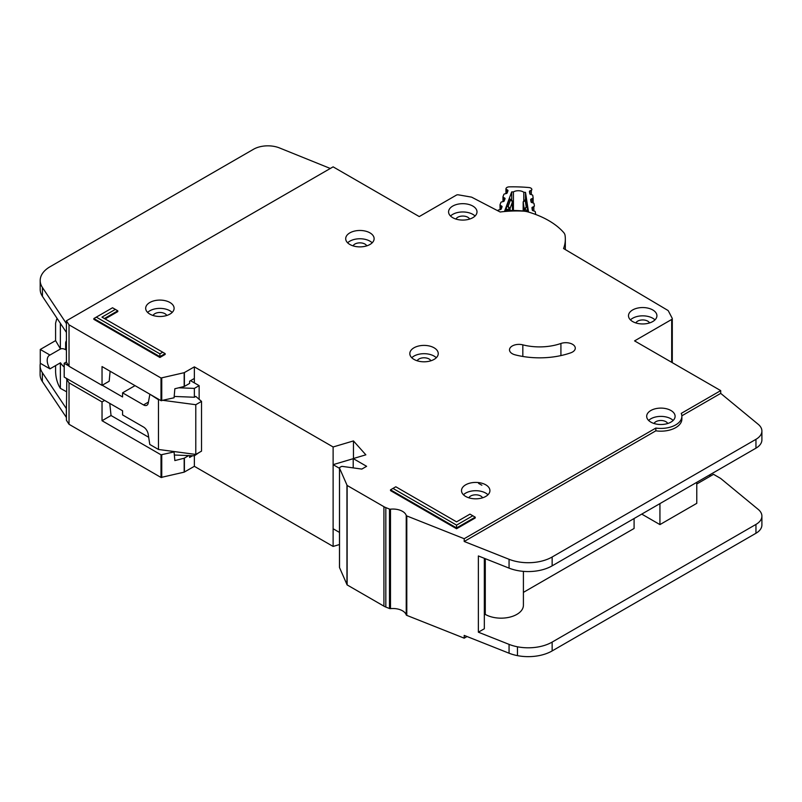 <?xml version="1.0" encoding="UTF-8"?>
<svg xmlns="http://www.w3.org/2000/svg" width="802" height="802" viewBox="0 0 802 802"><rect width="100%" height="100%" fill="white"/><g stroke="black" fill="none" stroke-linecap="round" stroke-linejoin="round"><path stroke-width="1.2" d="M535.676 214.385L535.676 214.485A2.035 1.173 0 0 0 535.676 214.455A2.035 1.173 0 0 0 535.676 214.385A2.035 1.173 0 0 0 535.666 214.274L535.285 211.808A1.353 0.782 180 0 0 534.553 211.187L533.049 210.746A1.353 0.782 180 0 1 532.307 210.114L531.967 207.858A1.353 0.782 180 0 1 531.957 207.798A1.353 0.782 180 0 1 532.498 207.167L533.841 206.585L533.841 210.976M513.42 210.495L513.42 191.899A6.937 4 180 0 1 523.786 192.259L523.786 200.62M506.363 193.523L506.363 189.362L507.576 190.034A1.353 0.782 180 0 1 507.987 190.595A1.353 0.782 180 0 1 507.987 190.645A1.353 0.782 180 0 1 507.957 190.766L507.145 192.971A1.353 0.782 180 0 1 506.283 193.543L504.689 193.883A1.353 0.782 180 0 0 503.826 194.455L503.014 196.66A1.353 0.782 180 0 0 502.984 196.821A1.353 0.782 180 0 0 503.415 197.382L504.618 198.044A1.353 0.782 180 0 1 505.049 198.615A1.353 0.782 180 0 1 505.039 198.665A1.353 0.782 180 0 1 505.009 198.786L504.177 200.991A1.353 0.782 180 0 1 503.325 201.553L501.721 201.904A1.353 0.782 180 0 0 500.869 202.475L500.057 204.69A1.353 0.782 180 0 0 500.027 204.851A1.353 0.782 180 0 0 500.438 205.412L501.661 206.094A1.353 0.782 180 0 1 502.072 206.655A1.353 0.782 180 0 1 502.062 206.695A1.353 0.782 180 0 1 502.042 206.816L501.22 209.021A1.353 0.782 180 0 1 500.368 209.593L498.774 209.934A1.353 0.782 180 0 0 497.912 210.505L497.811 210.776M523.786 192.259A96.09 55.478 180 0 1 525.51 192.39L528.468 211.628A63.879 36.882 0 0 0 504.729 210.796L511.686 191.899A96.09 55.478 180 0 1 513.42 191.899M531.235 202.244L531.235 198.976A1.353 0.782 180 0 0 530.683 199.608A1.353 0.782 180 0 0 530.693 199.678L531.064 201.934A1.353 0.782 180 0 0 531.786 202.545L533.31 203.006A1.353 0.782 180 0 1 534.032 203.628L534.383 205.893A1.353 0.782 180 0 1 534.383 205.954A1.353 0.782 180 0 1 533.841 206.585M531.235 198.976L532.578 198.405L532.578 202.786M529.982 194.094L529.982 190.826A1.353 0.782 180 0 0 529.44 191.447A1.353 0.782 180 0 0 529.45 191.518L529.801 193.763A1.353 0.782 180 0 0 530.533 194.395L532.047 194.836A1.353 0.782 180 0 1 532.779 195.467L533.119 197.713A1.353 0.782 180 0 1 533.129 197.783A1.353 0.782 180 0 1 532.578 198.405M529.982 190.826L531.335 190.234L531.335 194.625M506.363 189.362A1.353 0.782 180 0 1 505.942 188.801A1.353 0.782 180 0 1 505.972 188.64L506.062 188.4A3.388 1.955 180 0 1 509.26 186.856A104.892 60.561 0 0 1 528.979 187.548A3.388 1.955 180 0 1 531.826 189.302L531.866 189.543A1.353 0.782 180 0 1 531.866 189.613A1.353 0.782 180 0 1 531.335 190.234M512.478 201.172A1.353 0.782 180 0 1 512.598 201.492A1.353 0.782 180 0 1 512.598 201.533A1.353 0.782 180 0 1 512.568 201.653L510.503 199.959L511.686 199.949L511.686 191.899M506.132 210.695L506.633 206.726L509.36 199.327L509.861 199.628M526.282 200.209L527.866 211.538M525.51 192.39L525.51 199.798M506.132 209.733L509.18 209.091L508.127 206.405L510.042 208.52L512.568 201.653L512.568 210.495L512.157 200.65M527.656 207.457L526.232 207.046L524.979 209.643L527.866 210.495M523.766 200.891L526.493 199.929M523.185 201.813A1.353 0.782 0 0 0 523.165 201.954L523.165 210.986L523.165 202.024L525.22 200.48L526.232 207.046L524.247 209.021L524.247 211.096M66.416 391.677L60.371 388.348L59.178 386.343C57.012 382.063 55.809 377.231 55.589 371.837L55.589 365.612M66.416 349.281L65.634 349.732L65.634 343.376A6.426 3.709 60 0 1 66.416 340.88M190.525 380.669L199.137 385.642L199.137 399.326M199.137 452.498L194.355 455.817L174.355 455.015M66.416 361.983L64.2 363.266L64.2 377.08L122.576 410.784L122.576 414.935L143.518 427.025A6.767 3.91 60 0 1 148.21 434.203L149.794 444.458L158.465 449.461L158.465 399.737L150.275 394.454M49.955 368.86A11.168 6.446 60 0 1 49.523 355.256A11.168 6.446 60 0 1 49.955 355.045L60.481 348.97L55.589 340.619L40.27 349.461L40.27 363.266L49.955 368.86L60.481 362.785A11.168 6.446 -120 0 0 64.2 366.985M65.634 349.732A11.168 6.446 -120 0 0 60.481 348.97M138.255 431.235A5.413 3.128 60 0 0 137.713 430.895L136.661 430.313M163.267 400.378L195.788 404.709L201.533 401.391L195.788 396.419L194.355 397.251L194.355 388.409L199.137 385.642M194.355 454.243L194.355 466.313L333.121 546.433L339.487 544.538M178.856 387.787L194.355 388.409M135.027 385.642L122.576 392.83L143.518 404.92A6.767 3.91 60 0 0 146.896 405.251A6.767 3.91 60 0 0 148.21 403.165L149.794 394.734M64.2 363.266L68.802 365.933M102.235 385.231L122.576 396.97L122.576 392.83M55.589 340.619L55.589 323.216L56.631 319.176L57.714 319.326M40.27 349.461L49.955 355.045M60.371 388.348L60.371 362.845M158.465 449.461L195.788 454.433L201.533 451.125L201.533 401.391M174.194 396.439L194.355 397.251M158.465 399.737L159.708 399.897M60.371 348.9L60.371 323.326M195.788 454.433L195.788 404.709M369.963 232.871A14.215 8.2 0 0 0 354.474 231.096A14.215 8.2 0 0 0 345.702 238.675A14.215 8.2 0 0 0 349.862 244.48A14.215 8.2 0 0 0 365.351 246.254A14.215 8.2 0 0 0 374.123 238.675A14.215 8.2 0 0 0 369.963 232.871M347.647 242.816A14.215 8.2 180 0 1 369.963 241.161A14.215 8.2 180 0 1 372.178 242.816M169.944 302.494A14.215 8.2 0 0 0 154.455 300.71A14.215 8.2 0 0 0 145.683 308.289A14.215 8.2 0 0 0 149.854 314.093A14.215 8.2 0 0 0 165.332 315.878A14.215 8.2 0 0 0 174.104 308.289A14.215 8.2 0 0 0 169.944 302.494M147.628 312.439A14.215 8.2 180 0 1 169.944 310.775A14.215 8.2 180 0 1 172.159 312.439M434.082 347.797A14.215 8.2 0 0 0 418.594 346.023A14.215 8.2 0 0 0 409.822 353.602A14.215 8.2 0 0 0 413.982 359.396A14.215 8.2 0 0 0 429.471 361.181A14.215 8.2 0 0 0 438.243 353.602A14.215 8.2 0 0 0 434.082 347.797M411.767 357.742A14.215 8.2 180 0 1 434.082 356.088A14.215 8.2 180 0 1 436.298 357.742M652.758 309.953A14.215 8.2 0 0 0 637.269 308.168A14.215 8.2 0 0 0 628.497 315.747A14.215 8.2 0 0 0 632.658 321.552A14.215 8.2 0 0 0 648.146 323.326A14.215 8.2 0 0 0 656.918 315.747A14.215 8.2 0 0 0 652.758 309.953M630.442 319.898A14.215 8.2 180 0 1 652.758 318.234A14.215 8.2 180 0 1 654.973 319.898M472.839 206.074A14.215 8.2 0 0 0 457.351 204.299A14.215 8.2 0 0 0 448.579 211.878A14.215 8.2 0 0 0 452.739 217.683A14.215 8.2 0 0 0 468.228 219.457A14.215 8.2 0 0 0 477 211.878A14.215 8.2 0 0 0 472.839 206.074M450.523 216.019A14.215 8.2 180 0 1 472.839 214.365A14.215 8.2 180 0 1 475.055 216.019M485.761 484.819A14.215 8.2 0 0 0 470.273 483.045A14.215 8.2 0 0 0 461.501 490.623A14.215 8.2 0 0 0 465.661 496.428A14.215 8.2 0 0 0 481.15 498.202A14.215 8.2 0 0 0 489.922 490.623A14.215 8.2 0 0 0 485.761 484.819M463.446 494.764A14.215 8.2 180 0 1 485.761 493.11A14.215 8.2 180 0 1 487.977 494.764M670.943 410.504A14.215 8.2 0 0 0 655.455 408.729A14.215 8.2 0 0 0 646.683 416.308A14.215 8.2 0 0 0 650.843 422.113A14.215 8.2 0 0 0 666.332 423.887A14.215 8.2 0 0 0 675.104 416.308A14.215 8.2 0 0 0 670.943 410.504M648.628 420.448A14.215 8.2 180 0 1 670.943 418.794A14.215 8.2 180 0 1 673.159 420.448M512.277 353.712A9.474 5.474 0 0 0 515.135 354.845A60.23 34.767 0 0 0 570.713 352.84A9.474 5.474 0 0 0 575.285 348.158A9.474 5.474 0 0 0 570.473 343.396A9.474 5.474 0 0 0 560.919 343.477A41.283 23.829 180 0 1 522.824 344.85A9.474 5.474 0 0 0 509.501 349.852A9.474 5.474 0 0 0 512.277 353.712M339.527 567.204A1.353 0.782 0 0 0 339.487 567.385A1.353 0.782 0 0 0 339.527 567.575L347.126 584.909L383.917 606.152A13.534 7.809 0 0 0 385.822 607.064L389.481 608.517A1.353 0.782 0 0 0 390.494 608.638A13.534 7.809 180 0 1 406.233 614.883A1.353 0.782 0 0 0 406.604 615.294A1.353 0.782 0 0 0 406.794 615.385L464.198 638.171L464.198 635.405L509.059 653.209A33.834 19.539 180 0 0 517.46 655.635A33.834 19.539 180 0 0 552.147 650.923L755.955 533.26A20.301 11.719 180 0 0 761.9 524.969L761.9 516.127A20.301 11.719 0 0 0 758.231 509.41L720.697 478.473M406.233 515.435A1.353 0.782 0 0 0 406.604 515.836A1.353 0.782 0 0 0 406.794 515.937L464.198 538.713L655.846 428.067A20.982 12.11 0 0 0 681.87 416.308A20.982 12.11 0 0 0 681.249 413.391L720.707 390.614L634.572 340.89L671.695 319.457A2.035 1.173 0 0 0 672.287 318.625A2.035 1.173 0 0 0 672.206 318.294L668.347 310.875A2.035 1.173 0 0 0 667.865 310.394L563.565 248.53A76.471 44.15 0 0 0 565.33 239.086A76.471 44.15 0 0 0 565.059 235.357A13.534 7.809 0 0 0 563.636 232.47A81.203 46.887 0 0 0 528.077 211.939A13.534 7.809 0 0 0 523.084 211.116A76.471 44.15 0 0 0 500.157 211.999L471.927 197.312A2.035 1.173 0 0 0 471.155 197.061L458.383 194.846A2.035 1.173 0 0 0 456.368 195.137L419.245 216.57L333.111 166.846L66.416 320.82L69.032 324.84L161.012 378.003L184.179 372.689L194.355 366.865L333.121 446.975L353.451 440.93L365.852 454.824L353.211 458.574L366.614 466.313L361.832 469.08L342.464 466.413A1.353 0.782 0 0 0 341.201 466.624L339.878 467.386A1.353 0.782 0 0 0 339.487 467.937A1.353 0.782 0 0 0 339.527 468.127L347.126 485.451L383.917 506.694A13.534 7.809 0 0 0 385.822 507.606L389.481 509.059A1.353 0.782 0 0 0 390.494 509.18A13.534 7.809 180 0 1 406.233 515.435L406.233 614.883M353.06 245.863A7.108 4.1 180 0 1 364.93 244.059A7.108 4.1 180 0 1 366.755 245.863M654.041 423.496A7.108 4.1 180 0 1 665.911 421.692A7.108 4.1 180 0 1 667.735 423.496M468.859 497.811A7.108 4.1 180 0 1 480.729 496.007A7.108 4.1 180 0 1 482.553 497.811M455.947 219.066A7.108 4.1 180 0 1 467.817 217.262A7.108 4.1 180 0 1 469.631 219.066M635.856 322.935A7.108 4.1 180 0 1 647.735 321.141A7.108 4.1 180 0 1 649.55 322.935M417.18 360.79A7.108 4.1 180 0 1 429.06 358.985A7.108 4.1 180 0 1 430.875 360.79M153.052 315.487A7.108 4.1 180 0 1 164.921 313.682A7.108 4.1 180 0 1 166.746 315.487M159.899 357.471L165.162 354.424L165.162 353.622L159.899 356.659L159.899 357.471L93.864 319.346L93.864 318.534L159.899 356.659L159.899 353.852L162.736 352.218L101.964 317.131L115.358 309.402L112.531 307.767L96.3 317.131L159.899 353.852M105.092 318.945L117.794 311.607L117.794 310.805L104.39 318.534M456.569 525.13L472.799 515.766L469.972 514.132L456.569 521.861L395.807 486.774L392.97 488.418L456.569 525.13L456.569 527.937L390.534 489.822L390.534 490.623L456.569 528.749L475.235 517.972L475.235 517.17L456.569 527.937L456.569 528.749M681.87 416.308L681.87 419.075A20.982 12.11 180 0 1 655.846 430.824L464.198 541.48L509.059 559.285A33.834 19.539 0 0 0 552.147 556.999L755.955 439.326A20.301 11.719 0 0 0 761.9 431.045L761.9 439.877A20.301 11.719 180 0 1 755.955 448.168L552.147 565.841A33.834 19.539 180 0 1 509.059 568.127L478.373 555.946L478.373 632.197L509.059 644.367A33.834 19.539 0 0 0 517.46 646.793A33.834 19.539 0 0 0 552.147 642.091L755.955 524.418A20.301 11.719 0 0 0 761.9 516.127M484.328 558.302L484.328 628.758L478.373 632.197M696.778 483.997L713.529 474.323L720.707 478.463M696.778 482.333L696.778 503.335L659.936 524.598L659.936 503.606M641.75 514.102L659.936 524.598M634.091 518.523L634.091 528.468L523.405 592.377M523.405 571.365L523.405 605.269A22.336 12.892 180 0 1 509.621 617.179A22.336 12.892 180 0 1 485.28 614.392L484.328 614.944M485.28 558.683L485.28 614.392M192.56 455.747L189.613 457.441L189.613 455.626M109.764 403.396L111.037 415.526L102.034 420.719L161.012 454.804L174.064 451.927L174.846 460.579L184.179 458.223L188.691 455.586M40.341 363.316A33.834 19.539 0 0 0 40.1 365.662A33.834 19.539 0 0 0 42.346 372.659L66.416 408.679L66.416 420.278L69.032 424.298L161.012 477.461L184.179 472.147L194.355 466.313M194.355 382.885L194.355 378.464L189.613 381.201L189.613 383.406L184.4 386.424L174.846 388.749L174.074 397.772L161.012 400.659L102.034 366.564L102.034 385.351L69.032 366.283L66.416 362.263L66.416 332.429L42.436 296.359A33.834 19.539 180 0 1 40.19 289.362L40.19 280.52A33.834 19.539 0 0 0 42.436 287.517L66.416 323.587L66.416 320.82M66.416 408.679L66.827 378.604M110.115 371.236L109.182 381.231L102.034 385.351M111.037 415.526L148.681 437.26M173.232 451.426L174.064 451.927M104.631 400.429L102.034 401.932L102.034 420.719M102.034 401.932L69.032 382.855L66.416 378.835M69.032 424.298L69.032 382.855M69.032 366.283L69.032 324.84M761.9 431.045A20.301 11.719 0 0 0 758.231 424.318L720.707 393.381L720.707 390.614M464.198 638.171L467.025 636.527M720.707 393.381L681.85 415.807M709.219 475.155L710.652 475.977M194.355 378.464L194.355 366.865M333.121 546.433L333.121 446.975M353.211 458.684L333.121 464.659L333.121 528.749L339.487 532.428M353.451 458.503L353.451 440.93M353.211 467.887L353.211 458.574M464.198 541.48L464.198 538.713M655.846 430.824L655.846 428.067M330.304 168.47L279.517 147.949A20.301 11.719 0 0 0 253.522 149.262L50.105 266.705A33.834 19.539 0 0 0 40.19 280.52M66.416 417.511L42.346 381.501A33.834 19.539 180 0 1 40.1 374.494L40.1 365.662M66.335 417.571L66.335 408.729L66.325 417.561M339.487 468.328L333.121 464.659M390.534 489.822L392.97 488.418M472.799 515.766L475.235 517.17M117.794 310.805L115.358 309.402M96.3 317.131L93.864 318.534M165.162 353.622L162.736 352.218M507.576 190.034L507.576 191.798M501.661 207.858L501.661 206.094M504.618 198.044L504.618 199.808M509.36 199.327L510.503 199.959L508.127 206.405L506.633 206.726M510.042 210.535L510.042 208.52A1.353 0.782 0 0 1 509.18 209.091L509.18 210.555M524.979 211.177L524.979 209.643A1.353 0.782 180 0 1 524.247 209.021L523.165 202.024A1.353 0.782 0 0 1 523.165 201.954L524.217 200.36L526.353 199.427M505.942 188.801L505.942 193.613L505.972 188.961M532.498 207.167L532.498 210.445M500.438 209.583L500.438 205.412M500.057 205.011L500.057 209.663L500.027 204.851M502.984 196.821L502.984 201.623L503.014 196.981M533.119 197.853L533.119 202.956L533.129 197.783M503.415 201.533L503.415 197.382M66.416 342.925L65.634 343.376M143.518 404.92L148.41 402.093M184.4 472.067L184.4 458.132M161.753 477.541L161.753 454.884M184.179 472.147L184.179 458.223M161.012 400.659L161.012 378.003M161.753 400.739L161.753 378.083M184.179 386.504L184.179 372.689M671.695 362.324L671.695 319.457M672.206 362.614L672.206 318.965M66.416 332.429L66.416 323.587M161.012 477.461L161.012 454.804M184.4 386.424L184.4 372.609M339.527 567.575L339.527 468.127M346.945 584.728L346.945 485.27M347.126 584.909L347.126 485.451M383.917 606.152L383.917 506.694M385.822 607.064L385.822 507.606M389.481 608.517L389.481 509.059M390.494 608.638L390.494 509.18M406.794 615.385L406.794 515.937M509.059 644.367L509.059 653.209M509.059 568.127L509.059 559.285M42.436 296.359L42.436 287.517M755.955 448.168L755.955 439.326M552.147 565.841L552.147 556.999M517.46 646.793L517.46 655.635M552.147 642.091L552.147 650.923M755.955 524.418L755.955 533.26M42.346 372.659L42.346 381.501M522.824 356.469L522.824 344.85M560.919 355.587L560.919 343.477M511.686 199.949L509.711 198.856M56.631 319.176L57.343 318.765M481.862 485.22L478.583 483.405M565.33 249.582L565.33 239.086M672.287 362.664L672.287 318.625M339.487 567.385L339.487 467.937"/></g></svg>
